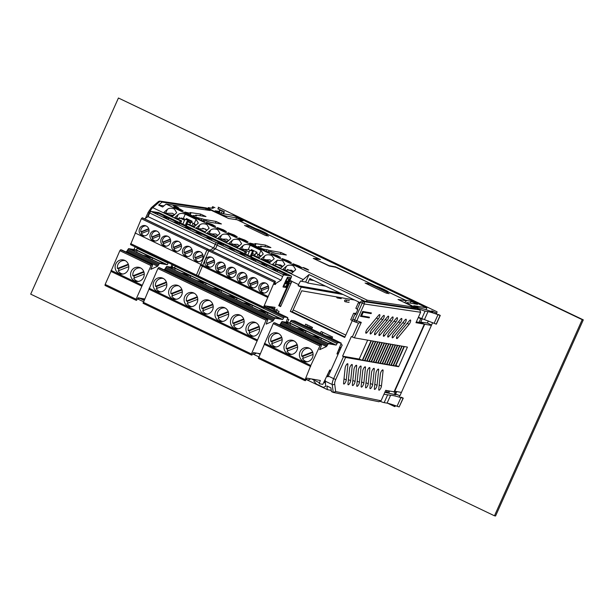 <?xml version="1.0" encoding="UTF-8"?>
<svg xmlns="http://www.w3.org/2000/svg" width="614" height="614" viewBox="0 0 614 614"><rect width="100%" height="100%" fill="white"/><g stroke="black" fill="none" stroke-linecap="round" stroke-linejoin="round"><path stroke-width="0.92" d="M256.345 251.94L254.687 255.869M260.896 246.92L258.141 246.513L258.379 247.112L258.141 246.513L257.78 247.273M256.867 256.882L258.034 254.158M260.459 248.555L260.628 248.186L263.782 249.215L263.467 249.99M259.63 254.948L258.341 257.504M404.664 302.648L406.476 300.722L336.956 267.489L329.311 266.046L313.232 258.364L318.935 258.878L237.042 219.743L228.592 218.5L206.143 207.908M406.476 300.722L398.026 299.478L419.822 309.893L363.48 301.612L361.623 300.722L415.517 308.65L411.495 306.724L367.341 300.238L166.064 204.04L210.226 210.525L206.204 208.607L162.05 202.113L160.193 201.231L206.795 208.077M254.917 243.75L255.57 244.426L254.987 243.566L265.54 245.116L270.904 247.588M260.789 246.137L270.743 247.603M261.08 246.567L261.372 246.989M258.701 247.711L258.379 247.112L259.415 248.056M260.628 248.186L259.545 247.772M266.338 251.272L267.006 249.683L263.782 249.215M267.006 249.683L269.032 250.366L268.333 252.024M286.362 254.979L280.997 252.507L269.032 250.366M268.74 252.154L268.963 251.686L271.572 252.07L275.632 253.436L286.201 254.994M254.971 245.93L255.57 244.426L249.706 243.052L263.567 250.036C268.602 252.285 270.406 252.83 268.963 251.686L269.723 252.308M189.987 212.72L190.639 213.388L190.056 212.536L200.617 214.086L205.974 216.558M195.973 215.89L195.858 215.107L205.82 216.573M196.15 215.537L195.858 215.107M192.85 216.243L193.21 215.483L193.448 216.082L193.21 215.483L196.442 215.959M193.778 216.681L193.448 216.082L194.492 217.026M195.536 217.517L194.615 216.742M195.697 217.156L204.101 219.336L203.403 220.994M221.431 223.949L216.074 221.477L204.101 219.336M203.81 221.124L204.032 220.656L206.649 221.04L210.709 222.406L221.278 223.964M190.048 214.9L190.639 213.388L184.776 212.022L198.637 219.006C203.679 221.247 205.475 221.8 204.032 220.656L204.792 221.278M174.975 206.573C172.135 204.999 172.787 205.099 176.924 206.864C179.764 208.43 179.111 208.338 174.975 206.573L173.079 205.444M176.924 206.864L178.82 208M304.836 268.64C301.996 267.067 302.641 267.159 306.777 268.924C309.617 270.498 308.972 270.398 304.836 268.64L302.932 267.512M306.777 268.924L308.673 270.068M268.51 236.029L265.125 235.277L245.024 225.668L246.866 225.683L246.552 226.397M247.565 226.888L247.918 226.098L248.424 226.336M266.96 235.2L267.911 235.945M247.918 226.098L246.866 225.683M244.51 225.384L245.024 225.668M389.092 293.661L385.699 292.909L365.606 283.3L367.448 283.315L367.126 284.029M368.147 284.512L368.5 283.729L368.999 283.967M387.541 292.832L388.485 293.569M368.5 283.729L367.448 283.315M365.092 283.016L365.606 283.3M177.001 208.66L173.954 206.849L180.109 209.121L183.156 210.932L177.001 208.66M209.458 224.179L206.419 222.368L212.574 224.632L215.614 226.451L209.458 224.179M220.28 229.352L217.241 227.533L223.396 229.805L226.436 231.624L220.28 229.352M231.102 234.525L228.063 232.706L234.218 234.978L237.257 236.797L231.102 234.525M241.924 239.69L238.884 237.879L245.04 240.151L248.079 241.962L241.924 239.69M274.389 255.209L271.35 253.398L277.505 255.67L280.544 257.481L274.389 255.209M285.211 260.382L282.171 258.571L288.327 260.843L291.366 262.654L285.211 260.382M296.032 265.555L292.993 263.744L299.148 266.008L302.188 267.827L296.032 265.555M345.605 357.44L362.467 360.387L371.24 340.77L354.378 337.83L351.354 336.549L342.581 356.166L345.605 357.44L335.751 379.475A5.388 1.619 115.5 0 0 334.676 383.873L335.658 391.555L333.233 392.415L331.383 391.532L330.915 387.871L326.894 385.953L327.362 389.614L306.294 379.536M258.77 356.826L252.807 353.979M143.446 301.712L137.59 298.911M327.362 389.614L331.238 390.397M137.759 298.749L137.674 298.711A7.368 0.591 24.1 0 1 137.759 298.749L139.716 298.289M255.9 353.457L253.697 354.163L252.891 353.779M310.001 379.322L307.806 380.028L306.378 379.345M325.174 380.166L325.259 380.204A7.184 2.157 -64.5 0 0 325.267 381.179L325.658 386.39L323.263 387.411L316.555 384.203L313.877 381.171M326.924 376.351L327.991 376.858A7.184 2.157 -64.5 0 1 328.321 376.09L342.236 344.984L340.977 344.385M356.105 313.424L355.483 313.447M352.313 320.516L344.738 337.454L290.338 311.452L301.198 287.183L298.105 285.702L298.604 284.597A7.184 2.157 115.5 0 1 300.707 280.874L301.689 281.342A7.184 2.157 115.5 0 1 303.232 279.585L252.308 255.247L251.08 256.744M331.836 338.659L332.581 337.002L321.137 331.529L320.393 333.195M311.735 329.058L312.48 327.392L305.68 324.146L304.935 325.804M287.49 318.819L288.826 319.457L287.459 322.511M278.342 313.102L279.086 311.436L276.208 310.055M267.42 306.478L266.906 307.629M173.11 264.995L172.05 267.374M133.959 249.537L135.164 246.851M289.969 280.329L291.926 281.266A7.184 2.157 115.5 0 0 291.873 281.381L280.598 306.601L278.702 305.695L291.404 277.098L291.535 276.077L283.944 274.957A1.796 0.537 115.5 0 0 282.663 276.515L281.035 280.176L276.001 283.33L275.325 284.497L274.097 284.313L275.41 281.373L274.304 282.256L263.598 307.153L263.828 308.236L264.887 305.864L275.057 307.361L274.312 309.771L276.4 310.085L277.167 309.149M355.598 313.186L356.166 313.286M325.52 383.174L324.015 382.43M324.468 381.547L325.374 382.008M323.263 387.411A7.368 0.591 24.1 0 0 320.247 385.868A7.368 0.591 24.1 0 0 316.555 384.203M378.769 401.656L381.048 400.765L385.707 390.351L394.065 391.809L424.328 324.138L420.667 322.657L416.323 321.897M379.038 401.763L333.233 392.415L332.22 384.51A1.796 1.55 -7.3 0 0 334.676 383.873M424.328 324.138L415.977 322.68L420.636 312.265L419.822 309.893M369.237 317.868L360.495 316.34L362.69 311.436L371.424 312.963L371.025 313.601L363.235 312.234L361.623 315.834L369.413 317.192L369.237 317.868L366.911 316.755M364.662 360.771L373.435 341.154L371.363 340.793L362.59 360.41L364.662 360.771L362.767 360.011M366.865 361.155L375.638 341.537L373.565 341.177L364.793 360.794L366.865 361.155L364.969 360.395M369.06 361.539L377.833 341.921L375.76 341.561L366.988 361.178L369.06 361.539L367.164 360.779M371.263 361.922L380.035 342.305L377.963 341.944L369.191 361.562L371.263 361.922L369.367 361.162M373.458 362.306L382.23 342.696L380.158 342.328L371.386 361.945L373.458 362.306L371.562 361.546M375.661 362.69L384.433 343.08L382.361 342.712L373.588 362.329L375.661 362.69L373.765 361.93M377.856 363.074L386.628 343.464L384.556 343.096L375.783 362.713L377.856 363.074L375.96 362.314M380.058 363.457L388.831 343.848L386.759 343.479L377.986 363.097L380.058 363.457L378.163 362.697M382.253 363.841L391.026 344.231L388.954 343.871L380.181 363.48L382.253 363.841L380.358 363.081M384.456 364.225L393.229 344.615L391.156 344.254L382.384 363.864L384.456 364.225L382.56 363.465M386.651 364.609L395.424 344.999L393.351 344.638L384.579 364.248L386.651 364.609L384.755 363.849M388.854 364.992L397.626 345.383L395.554 345.022L386.782 364.632L388.854 364.992L386.958 364.232M391.049 365.376L399.821 345.766L397.749 345.406L388.977 365.015L391.049 365.376L389.153 364.616M393.252 365.76L402.024 346.15L399.952 345.789L391.179 365.399L393.252 365.76L391.356 365M395.447 366.144L404.219 346.534L402.147 346.173L393.374 365.783L395.447 366.144L393.551 365.384M398.655 366.704L407.427 347.094L404.35 346.557L395.577 366.167L398.655 366.704L395.915 365.399M343.556 383.22L345.175 367.801A2.694 0.806 -64.5 0 1 346.242 365.008A2.694 0.806 -64.5 0 1 347.693 363.734A2.694 0.806 -64.5 0 1 347.892 364.539L346.273 379.951A2.694 0.806 -64.5 0 1 345.198 382.752A2.694 0.806 -64.5 0 1 343.756 384.019A2.694 0.806 -64.5 0 1 343.556 383.22M347.954 383.988L349.573 368.569A2.694 0.806 -64.5 0 1 350.64 365.775A2.694 0.806 -64.5 0 1 352.091 364.509A2.694 0.806 -64.5 0 1 352.29 365.307L350.671 380.718A2.694 0.806 -64.5 0 1 349.596 383.52A2.694 0.806 -64.5 0 1 348.153 384.786A2.694 0.806 -64.5 0 1 347.954 383.988M352.352 384.755L353.971 369.336A2.694 0.806 -64.5 0 1 355.038 366.543A2.694 0.806 -64.5 0 1 356.488 365.276A2.694 0.806 -64.5 0 1 356.688 366.074L355.069 381.494A2.694 0.806 -64.5 0 1 353.994 384.287A2.694 0.806 -64.5 0 1 352.551 385.554A2.694 0.806 -64.5 0 1 352.352 384.755M356.749 385.523L358.369 370.104A2.694 0.806 -64.5 0 1 359.436 367.31A2.694 0.806 -64.5 0 1 360.886 366.044A2.694 0.806 -64.5 0 1 361.086 366.842L359.466 382.261A2.694 0.806 -64.5 0 1 358.392 385.055A2.694 0.806 -64.5 0 1 356.949 386.321A2.694 0.806 -64.5 0 1 356.749 385.523M361.147 386.29L362.767 370.871A2.694 0.806 -64.5 0 1 363.833 368.078A2.694 0.806 -64.5 0 1 365.284 366.811A2.694 0.806 -64.5 0 1 365.483 367.609L363.864 383.029A2.694 0.806 -64.5 0 1 362.79 385.822A2.694 0.806 -64.5 0 1 361.347 387.089A2.694 0.806 -64.5 0 1 361.147 386.29M365.545 387.058L367.164 371.639A2.694 0.806 -64.5 0 1 368.231 368.845A2.694 0.806 -64.5 0 1 369.682 367.579A2.694 0.806 -64.5 0 1 369.881 368.377L368.262 383.796A2.694 0.806 -64.5 0 1 367.187 386.59A2.694 0.806 -64.5 0 1 365.744 387.856A2.694 0.806 -64.5 0 1 365.545 387.058M369.943 387.825L371.562 372.406A2.694 0.806 -64.5 0 1 372.629 369.613A2.694 0.806 -64.5 0 1 374.079 368.346A2.694 0.806 -64.5 0 1 374.279 369.144L372.66 384.564A2.694 0.806 -64.5 0 1 371.585 387.357A2.694 0.806 -64.5 0 1 370.142 388.624A2.694 0.806 -64.5 0 1 369.943 387.825M374.34 388.593L375.96 373.174A2.694 0.806 -64.5 0 1 377.027 370.38A2.694 0.806 -64.5 0 1 378.477 369.114A2.694 0.806 -64.5 0 1 378.677 369.912L377.057 385.331A2.694 0.806 -64.5 0 1 375.983 388.125A2.694 0.806 -64.5 0 1 374.54 389.391A2.694 0.806 -64.5 0 1 374.34 388.593M378.324 318.912L366.911 332.619A2.694 0.806 -64.5 0 1 365.944 333.21A2.694 0.806 -64.5 0 1 365.952 331.491A2.694 0.806 -64.5 0 1 367.295 328.943L378.708 315.235A2.694 0.806 -64.5 0 1 379.675 314.644A2.694 0.806 -64.5 0 1 379.667 316.363A2.694 0.806 -64.5 0 1 378.324 318.912L376.413 317.998M382.722 319.679L371.309 333.387A2.694 0.806 -64.5 0 1 370.342 333.978A2.694 0.806 -64.5 0 1 370.349 332.258A2.694 0.806 -64.5 0 1 371.693 329.71L383.105 316.003A2.694 0.806 -64.5 0 1 384.072 315.412A2.694 0.806 -64.5 0 1 384.065 317.131A2.694 0.806 -64.5 0 1 382.722 319.679L380.81 318.766M387.119 320.447L375.707 334.154A2.694 0.806 -64.5 0 1 374.74 334.745A2.694 0.806 -64.5 0 1 374.747 333.026A2.694 0.806 -64.5 0 1 376.09 330.478L387.503 316.778A2.694 0.806 -64.5 0 1 388.47 316.179A2.694 0.806 -64.5 0 1 388.462 317.906A2.694 0.806 -64.5 0 1 387.119 320.447L385.208 319.533M391.517 321.214L380.104 334.922A2.694 0.806 -64.5 0 1 379.137 335.513A2.694 0.806 -64.5 0 1 379.145 333.793A2.694 0.806 -64.5 0 1 380.488 331.245L391.901 317.545A2.694 0.806 -64.5 0 1 392.868 316.947A2.694 0.806 -64.5 0 1 392.86 318.674A2.694 0.806 -64.5 0 1 391.517 321.214L389.606 320.301M395.915 321.982L384.502 335.689A2.694 0.806 -64.5 0 1 383.535 336.28A2.694 0.806 -64.5 0 1 383.543 334.561A2.694 0.806 -64.5 0 1 384.886 332.021L396.299 318.313A2.694 0.806 -64.5 0 1 397.266 317.714A2.694 0.806 -64.5 0 1 397.258 319.441A2.694 0.806 -64.5 0 1 395.915 321.982L394.004 321.068M400.313 322.749L388.9 336.457A2.694 0.806 -64.5 0 1 387.933 337.055A2.694 0.806 -64.5 0 1 387.941 335.328A2.694 0.806 -64.5 0 1 389.284 332.788L400.696 319.08A2.694 0.806 -64.5 0 1 401.663 318.482A2.694 0.806 -64.5 0 1 401.656 320.209A2.694 0.806 -64.5 0 1 400.313 322.749L398.402 321.836M404.71 323.517L393.298 337.224A2.694 0.806 -64.5 0 1 392.331 337.823A2.694 0.806 -64.5 0 1 392.338 336.096A2.694 0.806 -64.5 0 1 393.681 333.555L405.094 319.848A2.694 0.806 -64.5 0 1 406.061 319.249A2.694 0.806 -64.5 0 1 406.054 320.976A2.694 0.806 -64.5 0 1 404.71 323.517L402.799 322.603M378.738 389.36L380.358 373.941A2.694 0.806 -64.5 0 1 381.424 371.148A2.694 0.806 -64.5 0 1 382.875 369.881A2.694 0.806 -64.5 0 1 383.075 370.679L381.455 386.099A2.694 0.806 -64.5 0 1 380.381 388.892A2.694 0.806 -64.5 0 1 378.938 390.159A2.694 0.806 -64.5 0 1 378.738 389.36M409.108 324.284L397.695 337.992A2.694 0.806 -64.5 0 1 396.728 338.59A2.694 0.806 -64.5 0 1 396.736 336.863A2.694 0.806 -64.5 0 1 398.079 334.323L409.492 320.615A2.694 0.806 -64.5 0 1 410.459 320.017A2.694 0.806 -64.5 0 1 410.451 321.744A2.694 0.806 -64.5 0 1 409.108 324.284L407.197 323.371M342.581 356.166L359.205 359.067L362.467 360.387M367.663 340.148L359.205 359.067M358.492 323.11L354.631 321.744A1.796 1.712 -70.4 0 1 354.478 321.682A1.796 0.537 115.5 0 1 354.462 321.675A1.796 1.796 0 0 0 354.654 321.751A1.796 1.712 -70.4 0 0 356.78 320.792L361.285 322.388L358.492 323.11L352.282 336.994M356.066 313.516L353.656 313.224L350.732 319.764L352.482 320.6M355.644 314.46L354.946 314.337L355.56 314.637L357.755 309.732L357.141 309.441L360.349 302.265L361.623 300.722M355.744 314.222L353.656 313.224M261.042 256.207L256.529 253.444L257.051 252.277L251.379 249.56L250.857 250.727L248.286 249.499L241.64 249.484M271.572 261.011L269.922 259.845L263.283 259.829M282.686 266.553L280.744 265.018L275.394 264.457L274.934 265.494M293.507 271.718L291.566 270.191L284.927 270.175M244.103 253.413L245.784 251.794L239.429 248.747L243.144 245.531C244.894 244.195 247.242 244.103 250.182 245.247L261.004 250.42L263.245 254.035L258.901 258.057L252.308 255.247M253.674 250.658L250.857 250.727M186.08 225.676L188.759 219.635L185.927 219.697L183.356 218.469L176.717 218.454M252.96 244.042L252.646 244.817M318.658 259.323L318.935 258.878M167.99 214.432L173.578 215.407M187.93 221.508L188.667 221.631L189.887 220.173M183.517 218.546A2.694 0.806 -64.5 0 1 182.995 219.482M181.122 218.592L181.698 217.901M170.822 214.923A2.694 0.806 -64.5 0 1 170.707 215.307M190.747 222.514L188.667 221.631M293.154 309.924L345.797 335.091M290.338 311.452L292.318 311.797L344.961 336.963M301.198 287.183L343.057 294.497M292.318 311.797L301.712 290.798L354.669 300.046M298.105 285.702L339.964 293.016M162.05 202.113L158.612 205.091L163.938 205.874M166.064 204.04L162.626 207.018L158.612 205.091M367.341 300.238L366.028 301.374M360.165 302.671L309.778 278.587L307.791 283.046L305.68 282.041L309.019 274.565L364.701 301.175M309.019 274.565L303.232 279.585M245.523 252.001L187.385 224.217L193.978 227.026L198.268 223.105M179.181 222.383L180.861 220.756L174.499 217.717L178.221 214.493C179.963 213.158 182.312 213.066 185.259 214.217L196.081 219.39L198.314 223.005M176.671 212.659L174.437 209.044C171.49 207.893 169.142 207.992 167.399 209.328L163.677 212.544L172.334 216.681L176.625 212.766M209.136 228.178L206.903 224.563C203.955 223.412 201.607 223.504 199.865 224.839L196.142 228.063L204.8 232.199L209.09 228.278M219.958 233.351L217.717 229.736C214.777 228.585 212.429 228.677 210.679 230.012L206.964 233.236L215.621 237.372L219.904 233.45M230.78 238.516L228.538 234.909C225.599 233.757 223.25 233.85 221.501 235.185L217.786 238.409L226.443 242.545L230.726 238.623M241.601 243.689L239.36 240.082C236.421 238.93 234.072 239.023 232.322 240.358L228.608 243.581L237.265 247.718L241.548 243.796M295.702 269.554L293.469 265.939C290.522 264.787 288.181 264.88 286.431 266.215L282.709 269.439L291.366 273.575L295.656 269.653M272.355 264.488L280.544 268.402L284.881 264.381L282.647 260.766L277.29 260.206L272.355 264.488L273.775 264.734A5.027 0.399 -155.9 0 0 276.791 266.438A5.027 0.399 -155.9 0 0 280.813 268.172M261.065 259.093L264.787 255.869C266.537 254.534 268.886 254.442 271.825 255.593L274.205 258.732L269.262 263.007L261.065 259.093L263.183 259.461A5.027 0.399 -155.9 0 0 262.922 259.476A5.027 0.399 -155.9 0 0 265.969 261.265A5.027 0.399 -155.9 0 0 269.492 262.807M206.204 208.607L205.644 209.858M411.495 306.724L410.943 307.975M354.946 314.337L352.827 319.073A1.796 0.537 -64.5 0 0 352.605 320.784L354.462 321.675A1.796 0.537 115.5 0 1 354.685 319.955L352.827 319.073M354.447 321.667L352.62 320.792A1.796 0.537 -64.5 0 1 352.605 320.784M357.325 309.026L355.851 308.32L358.338 302.756L360.057 302.909M362.483 311.881L363.235 312.234M361.623 315.834L360.878 315.481M359.812 303.454L358.338 302.756M310.339 279.032L310.922 279.132M314.015 280.613L310.208 279.946L310.523 278.702M307.791 283.046L325.627 286.162M305.68 282.041L301.689 281.342M259.169 257.834A5.027 0.399 -155.9 0 1 255.148 256.092A5.027 0.399 -155.9 0 1 253.866 255.455L252.546 255.017M180.861 220.756L181.614 220.917L180.646 223.082M181.614 220.917L180.838 220.549A5.027 0.399 -155.9 0 1 179.403 219.889A5.027 0.399 -155.9 0 1 176.348 218.1A5.027 0.399 -155.9 0 1 176.609 218.085L174.499 217.717M174.476 214.831L172.534 213.296L165.895 213.281M185.927 219.697L186.449 218.53L192.128 221.247L191.606 222.414L196.119 225.177M198.545 218.96L198.852 218.177M194.707 223.918L193.418 226.474M191.936 225.845L193.103 223.128M191.422 220.902L189.764 224.839M188.03 213.004L187.723 213.787M206.941 230.342L204.999 228.815L198.36 228.799M217.763 235.515L215.821 233.98L209.182 233.972M228.585 240.688L226.643 239.153L220.004 239.138M239.406 245.861L237.464 244.326L230.818 244.311M194.239 226.796A5.027 0.399 -155.9 0 1 190.225 225.062A5.027 0.399 -155.9 0 1 188.951 224.425L187.623 223.987M187.393 224.217L186.157 225.714M245.569 254.112L246.536 251.955L245.761 251.579A5.027 0.399 -155.9 0 1 244.326 250.919A5.027 0.399 -155.9 0 1 241.279 249.138A5.027 0.399 -155.9 0 1 241.54 249.123L239.429 248.747M237.526 247.488A5.027 0.399 -155.9 0 1 233.504 245.746A5.027 0.399 -155.9 0 1 230.457 243.965A5.027 0.399 -155.9 0 1 230.718 243.95L228.608 243.581M226.704 242.315A5.027 0.399 -155.9 0 1 222.69 240.573A5.027 0.399 -155.9 0 1 219.635 238.792A5.027 0.399 -155.9 0 1 219.896 238.777L217.786 238.409M215.882 237.142A5.027 0.399 -155.9 0 1 211.868 235.4A5.027 0.399 -155.9 0 1 208.814 233.619A5.027 0.399 -155.9 0 1 209.075 233.604L206.964 233.236M205.061 231.969A5.027 0.399 -155.9 0 1 201.047 230.235A5.027 0.399 -155.9 0 1 197.992 228.446A5.027 0.399 -155.9 0 1 198.253 228.431L196.142 228.063M245.784 251.794L246.536 251.955M172.595 216.458A5.027 0.399 -155.9 0 1 168.581 214.716A5.027 0.399 -155.9 0 1 165.527 212.928A5.027 0.399 -155.9 0 1 165.788 212.912L163.677 212.544M151.221 207.778L158.542 201.438L159.732 201.085L160.193 201.231L152.763 207.662A1.796 1.412 -130.9 0 0 151.221 207.778L148.02 212.513L149.547 213.357M291.635 273.345A5.027 0.399 -155.9 0 1 287.613 271.611A5.027 0.399 -155.9 0 1 284.558 269.822A5.027 0.399 -155.9 0 1 284.827 269.807L282.709 269.439M277.29 260.206L275.394 264.457M204.7 229.06L205.774 229.245M322.895 332.374L322.15 334.031M307.437 324.983L306.785 326.433M269.178 307.322L268.663 308.474M253.697 354.163A7.368 0.591 24.1 0 0 252.914 353.733M307.806 380.028A7.368 0.591 24.1 0 0 306.409 379.275M431.565 325.029L427.382 323.033L420.744 322.158M428.334 320.915L427.382 323.033M426.032 309.709L426.837 307.898L233.604 215.537L224.732 213.987A61.07 4.881 -155.9 0 1 223.488 213.741L216.742 211.776L215.107 210.817L218.737 211.285A33.947 2.709 24.1 0 0 219.95 211.101A33.947 2.709 24.1 0 0 219.49 210.272A7.184 0.576 -155.9 0 1 219.398 210.095A7.184 0.576 -155.9 0 1 219.597 210.049L224.417 211.73L217.717 208.775M388.8 392.945L389.652 391.034M393.052 391.632L396.061 393.067L396.713 391.609M396.475 392.139L394.372 391.11L401.418 392.43M394.733 391.264L424.704 324.253L431.389 325.42M424.704 324.253L419.185 321.951L419.001 322.365M401.318 397.227L403.252 398.156L399.169 406.898A7.184 0.576 -155.9 0 1 397.058 406.245A33.947 2.709 24.1 0 0 387.073 403.145L384.164 402.638A10.331 0.829 -155.9 0 1 380.511 401.464M384.824 392.315L395.846 394.802L394.756 393.551L394.579 394.518M394.756 393.551L399.914 395.8M397.058 406.245L400.904 397.642L403.252 398.156M400.904 397.642C396.16 396.153 392.73 395.362 390.596 395.262L383.95 394.265M214.961 207.709L212.866 206.757A7.184 0.576 24.1 0 0 212.49 206.78A7.184 0.576 24.1 0 0 212.644 207.01A33.947 2.709 -155.9 0 1 213.365 208.077A33.947 2.709 -155.9 0 1 211.592 208.177L208.683 207.67A10.331 0.829 24.1 0 0 208.138 207.701A10.331 0.829 24.1 0 0 214.409 211.362A10.331 0.829 24.1 0 0 226.459 216.166L236.49 217.916L243.021 220.94L238.593 220.48M436.83 313.255L432.179 311.029L431.519 310.96L432.885 311.989A7.184 0.576 -155.9 0 1 431.212 311.459A33.947 2.709 24.1 0 0 422.892 308.857L415.394 306.716L413.759 305.757L416.921 306.194A61.07 4.881 -155.9 0 1 417.973 306.348L426.837 307.898M405.317 300.162L411.081 301.344L417.543 304.352L407.328 302.61A10.331 0.829 24.1 0 0 406.79 302.641A10.331 0.829 24.1 0 0 413.053 306.309A10.331 0.829 24.1 0 0 425.103 311.106L428.012 311.613A33.947 2.709 -155.9 0 1 437.997 314.713A7.184 0.576 24.1 0 0 440.115 315.373L438.342 314.475M405.34 300.116L388.255 291.949A7.184 0.576 -155.9 0 0 388.278 291.926A7.184 0.576 -155.9 0 0 383.919 289.378A7.184 0.576 -155.9 0 0 376.282 286.231L335.743 267.259M328.221 265.524L335.889 266.929M328.321 265.309L314.706 259.07M238.616 220.434L255.7 228.6A7.184 0.576 -155.9 0 1 263.337 231.747A7.184 0.576 -155.9 0 1 267.696 234.302A7.184 0.576 -155.9 0 1 267.673 234.325L320.431 259.538L314.805 258.847M223.511 213.749L224.417 211.73M218.737 211.285L218.223 212.436M386.559 293.269L387.557 292.433L387.288 293.392M368.316 284.597L369.29 283.706L387.557 292.433M369.29 283.706L387.703 292.464M418.395 317.277L436.347 324.169L440.269 315.396M416.921 306.194L416.469 307.207M265.985 235.638L266.983 234.801L266.706 235.768M247.734 226.965L248.847 226.09L267.128 234.832M266.983 234.801L248.708 226.075M169.449 215.123L173.44 215.706M179.273 217.701L184.553 220.226M187.807 221.784L190.509 223.074M202.766 228.132L206.488 229.912M210.525 233.412A7.184 0.637 23.9 0 0 211.216 233.75L216.734 236.382M255.163 254.749L252.454 253.452M249.2 251.893L242.983 248.931M238.378 246.728L232.161 243.758M227.556 241.555L221.339 238.585M264.626 259.269A7.545 0.668 23.9 0 0 270.628 261.825M276.661 264.25L281.941 266.775M287.482 269.423L292.763 271.948M205.191 231.862A5.28 0.468 23.9 0 0 198.928 229.145M269.653 262.677A5.28 0.468 23.9 0 0 263.544 259.991M289.501 281.389L291.45 282.325M290.929 283.507L288.787 282.985M280.836 306.064L278.764 305.557M289.409 283.284L279.385 305.849M173.432 215.737L174.054 214.332M182.826 224.125L184.991 219.244M185.298 225.307L187.815 219.635M195.068 226.082L195.697 224.678M205.89 231.255L206.519 229.851M216.711 236.421L217.341 235.024M227.533 241.594L228.155 240.197M238.355 246.767L238.976 245.362M251.003 256.706L253.689 250.666M247.749 255.155L249.913 250.282M250.22 256.337L252.745 250.666M259.998 257.113L260.62 255.708M271.273 261.272L271.442 260.873M281.642 267.458L282.263 266.054M292.464 272.631L293.085 271.227M199.78 233.082L194.884 232.361L185.551 227.894L190.44 228.615L199.78 233.082M144.566 218.837L148.089 216.635L149.716 212.974A1.796 0.537 -64.5 0 1 150.998 211.416L158.612 212.559M158.589 212.536L225.99 244.756L218.4 243.635A1.796 0.537 115.5 0 0 217.118 245.186L215.491 248.847L211.968 251.049M221.424 243.42L212.083 238.961L207.194 238.24L216.527 242.707L221.424 243.42M184.07 227.188L174.729 222.721L179.626 223.442L188.958 227.909L184.07 227.188M163.907 217.556L173.248 222.015L178.137 222.736L168.804 218.269L163.907 217.556M157.982 213.096L167.315 217.563L162.426 216.842L153.086 212.383L157.982 213.096L157.384 214.432M196.373 233.067L205.705 237.534L210.602 238.247L201.262 233.788L196.373 233.067M148.089 216.635L215.491 248.847M196.096 275.97L130.521 244.641L141.358 218.714L142.463 217.832L209.865 250.044L208.76 250.926L197.923 276.853L263.444 308.159M202.313 266.177L200.433 265.271M200.294 251.84A5.211 4.95 98.4 0 1 197.432 261.733A5.211 4.95 98.4 0 1 193.456 255.132A5.211 4.95 98.4 0 1 200.294 251.84M163.623 245.807A5.211 4.95 98.4 0 1 166.486 235.906A5.211 4.95 98.4 0 1 170.462 242.507A5.211 4.95 98.4 0 1 163.623 245.807M146.193 225.975A5.211 4.95 98.4 0 1 143.323 235.876A5.211 4.95 98.4 0 1 139.347 229.275A5.211 4.95 98.4 0 1 146.193 225.975M157.015 231.148A5.211 4.95 98.4 0 1 154.145 241.041A5.211 4.95 98.4 0 1 150.169 234.448A5.211 4.95 98.4 0 1 157.015 231.148M178.651 241.494A5.211 4.95 98.4 0 1 175.788 251.387A5.211 4.95 98.4 0 1 171.813 244.786A5.211 4.95 98.4 0 1 178.651 241.494M189.473 246.667A5.211 4.95 98.4 0 1 186.61 256.56A5.211 4.95 98.4 0 1 182.634 249.959A5.211 4.95 98.4 0 1 189.473 246.667M200.202 251.794A5.027 4.774 -81.6 0 0 194.922 257.696L202.797 254.587M203.142 256.36L195.498 259.377A5.027 4.774 -81.6 0 0 198.744 261.741M194.922 257.696L195.59 257.796A5.027 4.774 -81.6 0 0 196.012 259.177M195.59 257.796L202.904 254.91M167.745 236.275A5.027 4.774 -81.6 0 0 162.457 242.185L170.331 239.076M170.677 240.849L163.032 243.858A5.027 4.774 -81.6 0 0 166.279 246.222M162.457 242.185L163.124 242.277A5.027 4.774 -81.6 0 0 163.547 243.658M163.124 242.277L170.439 239.391M146.101 225.937A5.027 4.774 -81.6 0 0 140.813 231.839L148.688 228.73M149.033 230.503L141.397 233.52A5.027 4.774 -81.6 0 0 144.635 235.883M148.795 229.053L141.481 231.938A5.027 4.774 -81.6 0 0 141.903 233.312M141.481 231.938L140.813 231.839M159.855 235.676L152.218 238.692A5.027 4.774 -81.6 0 0 155.457 241.056M156.923 231.11A5.027 4.774 -81.6 0 0 151.635 237.012L152.303 237.111A5.027 4.774 -81.6 0 0 152.725 238.485M152.303 237.111L159.617 234.218M151.635 237.012L159.51 233.903M181.498 246.014L173.854 249.031A5.027 4.774 -81.6 0 0 177.101 251.395M178.567 241.448A5.027 4.774 -81.6 0 0 173.278 247.358L173.946 247.45A5.027 4.774 -81.6 0 0 174.368 248.831M173.278 247.358L181.153 244.249M173.946 247.45L181.26 244.564M192.32 251.187L184.676 254.204A5.027 4.774 -81.6 0 0 187.922 256.568M189.388 246.621A5.027 4.774 -81.6 0 0 184.1 252.523L184.768 252.623A5.027 4.774 -81.6 0 0 185.19 254.004M184.768 252.623L192.082 249.737M184.1 252.523L191.975 249.422M212.083 238.961L211.492 240.297M179.626 223.442L179.027 224.778M168.804 218.269L168.205 219.605M190.44 228.615L189.849 229.951M201.262 233.788L200.671 235.124M265.325 264.404L260.436 263.69L251.095 259.223L255.992 259.945L265.325 264.404M210.118 250.167L213.634 247.964L215.261 244.303A1.796 0.537 -64.5 0 1 216.542 242.745L224.133 243.865L291.535 276.077M286.968 274.75L277.628 270.29L272.739 269.569L282.072 274.028L286.968 274.75M249.614 258.517L240.274 254.05L245.17 254.772L254.503 259.231L249.614 258.517M229.452 248.877L238.792 253.344L243.681 254.066L234.348 249.599L229.452 248.877M223.527 244.426L232.859 248.893L227.971 248.171L218.63 243.704L223.527 244.426L222.936 245.761M261.917 264.396L271.258 268.855L276.147 269.577L266.814 265.118L261.917 264.396M213.634 247.964L281.035 280.176M263.467 308.182L196.066 275.962L206.903 250.036L208.008 249.154L275.41 281.373M286.508 286.799L285.963 287.452L283.077 287.022L283.169 286.308L287.452 277.221L290.345 277.643L286.508 286.799L290.092 277.605M202.336 266.184L267.827 297.483M265.839 283.161A5.211 4.95 98.4 0 1 262.976 293.062A5.211 4.95 98.4 0 1 259.001 286.462A5.211 4.95 98.4 0 1 265.839 283.161M229.168 277.129A5.211 4.95 98.4 0 1 232.031 267.236A5.211 4.95 98.4 0 1 236.006 273.836A5.211 4.95 98.4 0 1 229.168 277.129M211.738 257.304A5.211 4.95 98.4 0 1 208.875 267.197A5.211 4.95 98.4 0 1 204.892 260.597A5.211 4.95 98.4 0 1 211.738 257.304M222.56 262.477A5.211 4.95 98.4 0 1 219.697 272.37A5.211 4.95 98.4 0 1 215.714 265.77A5.211 4.95 98.4 0 1 222.56 262.477M244.203 272.823A5.211 4.95 98.4 0 1 241.333 282.716A5.211 4.95 98.4 0 1 237.357 276.116A5.211 4.95 98.4 0 1 244.203 272.823M255.025 277.988A5.211 4.95 98.4 0 1 252.154 287.889A5.211 4.95 98.4 0 1 248.179 281.289A5.211 4.95 98.4 0 1 255.025 277.988M275.325 284.497L274.251 283.983M265.755 283.123A5.027 4.774 -81.6 0 0 260.466 289.025L268.341 285.917M268.686 287.69L261.042 290.706A5.027 4.774 -81.6 0 0 264.289 293.07M260.466 289.025L261.134 289.125A5.027 4.774 -81.6 0 0 261.556 290.499M261.134 289.125L268.448 286.239M233.289 267.604A5.027 4.774 -81.6 0 0 228.001 273.506L235.876 270.406M236.221 272.171L228.585 275.187A5.027 4.774 -81.6 0 0 231.823 277.551M228.001 273.506L228.669 273.606A5.027 4.774 -81.6 0 0 229.091 274.988M228.669 273.606L235.983 270.72M211.646 257.258A5.027 4.774 -81.6 0 0 206.358 263.168L214.232 260.06M214.578 261.833L206.941 264.841A5.027 4.774 -81.6 0 0 210.18 267.205M214.347 260.374L207.025 263.26A5.027 4.774 -81.6 0 0 207.455 264.642M207.025 263.26L206.358 263.168M225.399 266.998L217.763 270.014A5.027 4.774 -81.6 0 0 221.002 272.378M222.468 262.431A5.027 4.774 -81.6 0 0 217.179 268.341L217.847 268.433A5.027 4.774 -81.6 0 0 218.277 269.815M217.847 268.433L225.169 265.547M217.179 268.341L225.054 265.233M247.043 277.344L239.406 280.36A5.027 4.774 -81.6 0 0 242.645 282.724M244.111 272.777A5.027 4.774 -81.6 0 0 238.823 278.679L239.491 278.779A5.027 4.774 -81.6 0 0 239.913 280.161M238.823 278.679L246.698 275.571M239.491 278.779L246.805 275.893M257.865 282.517L250.22 285.533A5.027 4.774 -81.6 0 0 253.467 287.897M254.933 277.95A5.027 4.774 -81.6 0 0 249.645 283.852L250.312 283.952A5.027 4.774 -81.6 0 0 250.735 285.333M250.312 283.952L257.627 281.066M249.645 283.852L257.519 280.744M283.023 286.915L285.656 287.306L286.193 286.646M285.333 281.834L286.216 281.757A1.642 0.491 -64.5 0 1 287.045 280.982A1.642 0.491 -64.5 0 1 287.091 280.997A1.642 0.491 -64.5 0 1 287.129 281.895L287.421 282.248L287.843 281.711A3.415 1.028 115.5 0 0 288.265 278.48A3.415 1.028 115.5 0 0 288.173 278.449A3.415 1.028 115.5 0 0 285.733 281.404L285.64 281.979L285.418 281.258A3.415 1.028 -64.5 0 1 287.859 278.303A3.415 1.028 -64.5 0 1 287.951 278.326A3.415 1.028 -64.5 0 1 288.035 278.38M286.792 281.849L286.815 281.749A1.642 0.491 115.5 0 0 286.892 281.02M283.868 285.94L283.637 285.264L285.326 282.617M286.838 282.931L287.613 283.046L286.546 283.2A1.642 0.491 -64.5 0 1 285.717 283.975A1.642 0.491 -64.5 0 1 285.671 283.96A1.642 0.491 -64.5 0 1 285.633 283.062L285.341 282.709L284.934 283.2L283.883 285.955L286.155 286.285L287.613 283.046M285.564 283.791A1.642 0.491 115.5 0 0 286.139 283.2M286.316 281.603L286.738 281.742L286.047 283.223L286.738 281.742M285.656 282.816L285.955 282.026M277.628 270.29L277.037 271.626M245.17 254.772L244.572 256.107M234.348 249.599L233.75 250.934M255.992 259.945L255.393 261.28M266.814 265.118L266.215 266.453M388.485 390.834L387.848 392.262L386.359 392.001M386.997 390.573L386.229 392.285L384.94 392.062M418.28 317.53L420.744 318.712L419.278 321.997M420.398 318.113L422.171 318.958L420.544 322.603M420.744 318.712L422.171 318.958M171.03 266.967L171.79 267.328M171.206 266.507L172.219 266.99M338.414 353.534L337.355 353.027M340.57 348.698L338.974 349.673L337.669 352.329M337.761 352.375L338.46 353.418M328.206 376.344L327.124 376.152L329.035 371.631M330.593 371.002L329.127 371.677M339.742 347.601L340.831 348.123M339.918 347.148L341.031 347.678M329.641 370.273L330.831 370.48M330.662 370.848L329.611 370.342M324.668 381.655L325.251 380.365M286.254 322.043L287.106 322.45M286.431 321.582L287.621 322.15M170.945 267.182L171.989 264.457M144.681 298.957L138.081 297.805L136.592 300.346L135.963 300.238L136.07 299.195L105.155 284.42L110.973 271.419M168.29 262.692L167.33 264.741L159.525 263.383L157.637 266.215L150.814 269.346L152.418 265.755L152.556 264.718L151.543 264.542L136.07 299.195M121.641 249.944L152.556 264.718L121.664 249.959M125.724 251.901L126.722 251.441L128.61 248.601L136.415 249.967L137.375 247.91M121.61 249.936L120.62 249.76L119.853 250.689L110.919 271.396L141.834 286.17M141.811 286.155L110.919 271.396M105.017 285.449L135.94 300.223L105.017 285.449L105.155 284.42M136.415 249.967L167.33 264.741M137.083 250.55L149.448 256.46L143.215 255.37L130.851 249.461L137.083 250.55L136.745 252.285M158.673 262.761L146.309 256.852L152.541 257.941L164.905 263.851L158.673 262.761M119.032 273.506A7.184 6.831 99.9 0 1 123.191 259.891A7.184 6.831 99.9 0 1 128.464 269.047A7.184 6.831 99.9 0 1 119.032 273.506M134.489 280.89A7.184 6.831 99.9 0 1 138.649 267.274A7.184 6.831 99.9 0 1 143.922 276.438A7.184 6.831 99.9 0 1 134.489 280.89M124.811 260.397A7.184 6.831 -80.1 0 0 124.051 260.505M119.062 270.49A6.792 6.462 -80.1 0 1 118.517 268.663A7.184 6.831 -80.1 0 0 118.993 270.521M121.741 273.752A7.184 6.831 -80.1 0 0 122.409 274.113M125.333 260.674A6.792 6.462 -80.1 0 0 117.42 268.471L128.303 264.189M128.794 266.66L118.226 270.82A6.792 6.462 -80.1 0 0 123 274.036M128.495 264.741L118.517 268.663L117.42 268.471M140.268 267.781A7.184 6.831 -80.1 0 0 139.508 267.896M134.52 277.881A6.792 6.462 -80.1 0 1 133.975 276.047A7.184 6.831 -80.1 0 0 134.451 277.904M137.198 281.143A7.184 6.831 -80.1 0 0 137.866 281.504M140.798 268.057A6.792 6.462 -80.1 0 0 132.877 275.855L143.76 271.58M144.252 274.051L133.683 278.211A6.792 6.462 -80.1 0 0 138.457 281.427M143.952 272.125L133.975 276.047L132.877 275.855M152.541 257.941L152.211 259.676M272.34 310.231L276.492 311.444A2.694 0.806 -64.5 0 1 276.538 311.459A2.694 0.806 -64.5 0 1 276.584 311.49M278.426 312.925L277.282 312.595M277.267 312.58L264.588 306.524L287.766 317.599L284.175 316.977L282.678 319.518L274.872 318.152L272.984 320.992L266.161 324.123L267.904 319.495L266.883 319.311L266.115 320.239L251.418 353.971L251.287 354.999L251.94 355.115L253.428 352.574L260.152 353.748M286.162 322.281L287.782 317.607L277.267 312.587M257.182 340.947L148.972 289.225L157.905 268.518L158.673 267.597L159.709 267.788M163.777 269.73L164.775 269.27L166.663 266.43L174.468 267.796L175.266 266.023M251.264 354.984L143.07 303.278L148.972 289.225M174.468 267.796L282.678 319.518M252.431 305.327L264.795 311.237L258.563 310.147L246.191 304.237L252.431 305.327L252.093 307.054M206.051 283.161L218.415 289.071L212.183 287.981L199.819 282.072L206.051 283.161L205.721 284.888M175.136 268.379L187.5 274.289L181.268 273.207L168.896 267.29L175.136 268.379L174.798 270.114M190.593 275.77L202.958 281.68L196.726 280.59L184.361 274.681L190.593 275.77L190.263 277.505M221.508 290.545L233.88 296.455L227.641 295.372L215.276 289.455L221.508 290.545L221.178 292.279M236.966 297.936L249.338 303.846L243.106 302.756L230.734 296.846L236.966 297.936L236.636 299.67M274.021 317.538L261.656 311.628L267.888 312.71L280.253 318.628L274.021 317.538M218.914 320.892A7.184 6.831 99.9 0 1 223.074 307.269A7.184 6.831 99.9 0 1 228.354 316.433A7.184 6.831 99.9 0 1 218.914 320.892M187.999 306.11A7.184 6.831 99.9 0 1 192.159 292.494A7.184 6.831 99.9 0 1 197.432 301.658A7.184 6.831 99.9 0 1 187.999 306.11M157.084 291.335A7.184 6.831 99.9 0 1 161.244 277.72A7.184 6.831 99.9 0 1 166.517 286.876A7.184 6.831 99.9 0 1 157.084 291.335M178.39 285.648A7.184 6.831 99.9 0 1 174.23 299.264A7.184 6.831 99.9 0 1 168.957 290.1A7.184 6.831 99.9 0 1 178.39 285.648M203.457 313.501A7.184 6.831 99.9 0 1 207.616 299.885A7.184 6.831 99.9 0 1 212.889 309.042A7.184 6.831 99.9 0 1 203.457 313.501M234.379 328.275A7.184 6.831 99.9 0 1 238.539 314.66A7.184 6.831 99.9 0 1 243.812 323.824A7.184 6.831 99.9 0 1 234.379 328.275M249.837 335.666A7.184 6.831 99.9 0 1 253.996 322.051A7.184 6.831 99.9 0 1 259.269 331.207A7.184 6.831 99.9 0 1 249.837 335.666M224.693 307.783A7.184 6.831 -80.1 0 0 223.941 307.89M218.952 317.875A6.792 6.462 -80.1 0 1 218.407 316.049A7.184 6.831 -80.1 0 0 218.876 317.906M221.623 321.137A7.184 6.831 -80.1 0 0 222.299 321.498M225.223 308.051A6.792 6.462 -80.1 0 0 217.31 315.857L228.193 311.574M228.677 314.046L218.116 318.206A6.792 6.462 -80.1 0 0 222.89 321.421M228.377 312.127L218.407 316.049L217.31 315.857M193.778 293.001A7.184 6.831 -80.1 0 0 193.019 293.116M187.462 301.267A7.184 6.831 -80.1 0 0 187.961 303.124M190.708 306.363A7.184 6.831 -80.1 0 0 191.384 306.724M197.762 299.271L187.193 303.423A6.792 6.462 -80.1 0 0 191.975 306.647M193.947 293.2L194.277 293.262A6.792 6.462 -80.1 0 0 186.387 301.075L187.493 301.267A6.792 6.462 -80.1 0 0 188.03 303.101M186.387 301.075L197.278 296.792M187.493 301.267L197.462 297.345M162.856 278.226A7.184 6.831 -80.1 0 0 162.104 278.334M156.539 286.485A7.184 6.831 -80.1 0 0 157.046 288.35M159.793 291.589A7.184 6.831 -80.1 0 0 160.461 291.942M163.385 278.503A6.792 6.462 -80.1 0 0 155.472 286.301L166.356 282.018M166.847 284.497L156.278 288.649A6.792 6.462 -80.1 0 0 161.052 291.865M155.472 286.301L156.57 286.492A6.792 6.462 -80.1 0 0 157.115 288.319M156.57 286.492L166.547 282.57M175.251 298.972A7.184 6.831 -80.1 0 0 175.919 299.333M178.321 285.61A7.184 6.831 -80.1 0 0 177.561 285.725M171.997 293.876A7.184 6.831 -80.1 0 0 172.503 295.733M178.851 285.886A6.792 6.462 -80.1 0 0 170.93 293.692L181.813 289.409M182.304 291.88L171.736 296.04A6.792 6.462 -80.1 0 0 176.51 299.256M170.93 293.692L172.027 293.883A6.792 6.462 -80.1 0 0 172.572 295.71M172.027 293.883L182.005 289.962M209.236 300.392A7.184 6.831 -80.1 0 0 208.484 300.499M202.919 308.65A7.184 6.831 -80.1 0 0 203.418 310.515M206.166 313.754A7.184 6.831 -80.1 0 0 206.772 314.076A7.184 6.831 -80.1 0 0 206.841 314.115M213.219 306.662L202.658 310.814A6.792 6.462 -80.1 0 0 207.432 314.03L207.071 313.977M209.765 300.668A6.792 6.462 -80.1 0 0 201.852 308.466L202.95 308.658A6.792 6.462 -80.1 0 0 203.487 310.484M201.852 308.466L212.736 304.183M202.95 308.658L212.92 304.736M240.151 315.166A7.184 6.831 -80.1 0 0 239.399 315.281M233.834 323.432A7.184 6.831 -80.1 0 0 234.341 325.29M237.081 328.528A7.184 6.831 -80.1 0 0 237.756 328.889M240.68 315.442A6.792 6.462 -80.1 0 0 232.767 323.24L243.651 318.958M244.142 321.437L233.573 325.589A6.792 6.462 -80.1 0 0 238.347 328.812M232.767 323.24L233.865 323.432A6.792 6.462 -80.1 0 0 234.41 325.267M233.865 323.432L243.835 319.51M255.616 322.557A7.184 6.831 -80.1 0 0 254.856 322.665M249.292 330.816A7.184 6.831 -80.1 0 0 249.798 332.681M252.546 335.919A7.184 6.831 -80.1 0 0 253.145 336.242A7.184 6.831 -80.1 0 0 253.214 336.28M256.138 322.834A6.792 6.462 -80.1 0 0 248.225 330.631L259.108 326.349M248.225 330.631L249.322 330.823L259.3 326.901M249.322 330.823A6.792 6.462 -80.1 0 0 249.867 332.65M259.599 328.828L249.031 332.98A6.792 6.462 -80.1 0 0 253.805 336.196M267.888 312.71L267.558 314.445M279.101 324.844L280.099 324.392L281.987 321.552L289.793 322.918L291.282 320.378L294.897 321.007L305.404 326.034L309.571 327.254A2.694 0.806 -64.5 0 1 309.625 327.27A2.694 0.806 -64.5 0 1 309.663 327.3M310.646 366.497L264.289 344.347L273.23 323.632L273.998 322.711L275.034 322.91M264.342 344.37L258.394 358.399L304.774 380.565L305.427 380.68L306.916 378.14L320.331 380.48L319.211 383.719L322.826 384.356L329.756 370.004L330.946 370.211M304.751 380.55L258.394 358.399M331.913 338.491L341.269 343.172L336.948 353.94L338.137 354.148M325.827 335.797L329.979 337.009A2.694 0.806 -64.5 0 1 330.025 337.025A2.694 0.806 -64.5 0 1 330.071 337.055M329.979 337.009L332.113 338.03M330.754 338.145L310.369 328.406M341.269 343.172L337.662 342.543L336.165 345.083L328.36 343.717L326.471 346.557L319.648 349.688L321.252 346.089L321.391 345.06L320.378 344.876L310.799 365.476L304.774 380.565M311.835 328.835L305.419 326.042M309.571 327.254L312.019 328.421L309.625 327.27M310.669 366.512L264.289 344.347M287.866 353.841A7.184 6.831 99.9 0 1 292.026 340.225A7.184 6.831 99.9 0 1 297.299 349.389A7.184 6.831 99.9 0 1 287.866 353.841M272.401 346.449A7.184 6.831 99.9 0 1 276.569 332.834A7.184 6.831 99.9 0 1 281.841 341.998A7.184 6.831 99.9 0 1 272.401 346.449M303.324 361.232A7.184 6.831 99.9 0 1 307.484 347.616A7.184 6.831 99.9 0 1 312.756 356.772A7.184 6.831 99.9 0 1 303.324 361.232M289.793 322.918L336.165 345.083M290.46 323.501L302.825 329.411L296.593 328.321L284.221 322.411L290.46 323.501L290.123 325.236M305.918 330.892L318.282 336.802L312.05 335.712L299.678 329.802L305.918 330.892L305.58 332.619M327.508 343.103L315.143 337.186L321.375 338.276L333.74 344.185L327.508 343.103M321.375 338.276L321.045 340.01M293.638 340.732A7.184 6.831 -80.1 0 0 292.886 340.847M287.321 348.99A7.184 6.831 -80.1 0 0 287.828 350.855M290.575 354.094A7.184 6.831 -80.1 0 0 291.174 354.416A7.184 6.831 -80.1 0 0 291.243 354.455M294.167 341.008A6.792 6.462 -80.1 0 0 286.254 348.806L297.138 344.523M297.629 347.002L287.06 351.154A6.792 6.462 -80.1 0 0 291.834 354.37M286.254 348.806L287.352 348.998A6.792 6.462 -80.1 0 0 287.897 350.824M287.352 348.998L297.329 345.076M278.18 333.341A7.184 6.831 -80.1 0 0 277.428 333.456M271.864 341.607A7.184 6.831 -80.1 0 0 272.37 343.464M275.11 346.703A7.184 6.831 -80.1 0 0 275.786 347.063M278.71 333.617A6.792 6.462 -80.1 0 0 270.797 341.415L281.68 337.14M282.164 339.611L271.603 343.771A6.792 6.462 -80.1 0 0 276.377 346.987M270.797 341.415L271.895 341.607A6.792 6.462 -80.1 0 0 272.439 343.441M271.895 341.607L281.864 337.685M309.103 348.123A7.184 6.831 -80.1 0 0 308.343 348.23M302.786 356.381A7.184 6.831 -80.1 0 0 303.285 358.246M306.033 361.477A7.184 6.831 -80.1 0 0 306.701 361.838M309.633 348.399A6.792 6.462 -80.1 0 0 301.712 356.197L312.595 351.914M301.712 356.197L302.809 356.389L312.787 352.467M302.809 356.389A6.792 6.462 -80.1 0 0 303.354 358.215M313.086 354.393L302.518 358.545A6.792 6.462 -80.1 0 0 307.292 361.761M338.398 297.207A0.898 0.852 99.9 0 1 337.401 297.982A0.898 0.852 99.9 0 1 336.718 296.915M344.631 300.484A0.898 0.852 99.9 0 1 345.559 299.97A0.898 0.852 99.9 0 1 346.181 301.221A0.898 0.852 99.9 0 1 345.252 301.743A0.898 0.852 99.9 0 1 344.631 300.484M118.433 98.01L583.3 319.856L495.567 515.99L494.47 515.798L30.7 294.144L118.433 98.01L582.202 319.664L494.47 515.798M395.124 406.483L389.13 403.621M218.262 208.875L218.845 207.563L218.2 207.194L437.099 311.82L436.431 314.145M583.3 319.856L582.202 319.664M395.493 405.677L394.695 406.614L387.695 403.268M432.624 322.672L399.307 397.151M325.267 381.179L332.22 384.51A7.184 2.157 115.5 0 1 333.655 378.638L328.321 376.09M343.51 356.604L333.655 378.638L335.751 379.475M147.345 217.095L149.11 213.15A7.184 2.157 -64.5 0 1 152.763 207.662L180.593 220.971M291.873 281.381L298.604 284.597M354.378 337.83L361.285 322.388M356.78 320.792L364.294 303.984A1.796 1.704 -81.6 0 0 363.48 301.612A1.796 0.537 115.5 0 0 362.199 303.147L354.685 319.955L356.78 320.792M420.636 312.265L364.294 303.984L360.349 302.265M335.658 391.555L381.048 400.765M371.033 340.739L362.268 360.318M346.948 364.087L347.892 364.539M346.273 379.951L344.009 378.876M351.346 364.854L352.29 365.307M350.671 380.718L348.407 379.644M355.744 365.622L356.688 366.074M355.069 381.494L352.804 380.411M360.142 366.389L361.086 366.842M359.466 382.261L357.202 381.179M364.539 367.157L365.483 367.609M363.864 383.029L361.6 381.946M368.937 367.924L369.881 368.377M368.262 383.796L365.998 382.714M373.335 368.692L374.279 369.144M372.66 384.564L370.395 383.481M377.733 369.459L378.677 369.912M377.057 385.331L374.793 384.249M382.131 370.234L383.075 370.679M381.455 386.099L379.191 385.016M248.286 249.499L250.182 245.247M261.004 250.42L259.108 254.672M280.997 252.507L280.337 254.127M265.54 245.116L264.88 246.744M271.05 251.049L270.674 251.94M371.278 313.293L370.119 312.733M368.699 312.488L371.025 313.601M368.216 316.985L369.382 317.538M366.911 332.619L365.798 332.082M371.309 333.387L370.196 332.849M375.707 334.154L374.594 333.617M380.104 334.922L378.991 334.384M384.502 335.689L383.389 335.152M388.9 336.457L387.787 335.927M393.298 337.224L392.185 336.695M397.695 337.992L396.583 337.462M178.221 214.493L176.609 218.085M183.356 218.469L185.259 214.217M196.081 219.39L194.177 223.642M216.074 221.477L215.414 223.097M206.127 220.012L205.751 220.91M201.415 220.234L202.075 218.653M200.617 214.086L199.949 215.714M243.144 245.531L241.54 249.123M232.322 240.358L230.718 243.95M221.501 235.185L219.896 238.777M210.679 230.012L209.075 233.604M199.865 224.839L198.253 228.431M167.399 209.328L165.788 212.912M148.12 212.505L145.434 218.292M286.431 266.215L284.827 269.807M264.787 255.869L263.183 259.461M189.48 220.649L191.184 221.462M373.228 341.123L364.47 360.702M375.43 341.507L366.665 361.086M377.625 341.891L368.868 361.469M379.828 342.274L371.063 361.853M382.023 342.658L373.266 362.237M384.226 343.042L375.461 362.621M386.421 343.426L377.664 363.004M388.624 343.809L379.859 363.388M390.819 344.193L382.061 363.772M393.021 344.577L384.257 364.156M395.216 344.961L386.459 364.539M397.419 345.344L388.654 364.923M399.614 345.728L390.857 365.315M401.817 346.112L393.052 365.698M404.012 346.496L395.255 366.082M399.169 406.898L403.083 398.148M390.596 395.262L387.073 403.145M384.164 402.638L387.518 395.132M225.975 217.249L226.459 216.166M212.644 207.01L212.091 208.253M223.036 213.649L223.933 211.646M222.253 211.078L221.263 213.296M219.835 210.663L220.042 210.195M236.49 217.916L235.761 219.551M240.212 220.633L240.68 219.589M240.841 219.666L240.396 220.649M411.081 301.344L410.282 303.124M414.803 303.915L415.21 303.001M415.363 303.078L414.98 303.945M421.749 318.612L425.103 311.106M428.012 311.613L424.489 319.503M437.997 314.713L434.152 323.317M436.201 324.123L440.115 315.373M417.413 307.599L417.973 306.348M218.4 243.635L150.998 211.416M158.558 212.528L225.96 244.74M149.716 212.974L217.118 245.186M198.053 275.832L130.652 243.612M202.443 265.148L135.042 232.936M141.358 218.714L208.76 250.926M209.527 249.99L142.126 217.778M283.944 274.957L216.542 242.745M224.102 243.858L291.504 276.07M215.261 244.303L282.663 276.515M266.706 306.133L274.289 309.755L266.691 306.133M274.443 308.75L269.968 306.616M263.598 307.153L196.196 274.942M267.988 296.478L200.586 264.266M206.903 250.036L274.304 282.256M275.072 281.319L207.678 249.107M274.504 283.407L275.579 283.921M276.001 283.33L274.796 282.755M137.137 248.348L168.059 263.122M159.525 263.383L128.61 248.601M127.842 249.53L158.757 264.304M158.305 265.309L127.39 250.535M126.722 251.441L157.637 266.215M151.543 264.542L120.62 249.76M119.853 250.689L150.768 265.463M141.972 285.142L111.05 270.367M144.459 299.455L142.663 298.604M139.071 297.974L144.052 300.353L139.056 297.974M284.175 316.977L264.189 307.422M175.19 266.177L283.399 317.898M274.872 318.152L166.663 266.43M165.895 267.359L274.105 319.073M273.652 320.086L165.442 268.364M164.775 269.27L272.984 320.992M267.904 319.495L159.686 267.773L267.873 319.487M266.883 319.311L158.673 267.597M157.905 268.518L266.115 320.239M257.312 339.918L149.102 288.196M148.995 289.232L257.159 340.931M251.418 353.971L143.208 302.249M259.914 354.286L258.01 353.372M294.873 320.999L341.254 343.165M319.341 382.691L311.498 378.938M304.905 379.536L258.532 357.371M310.799 365.476L264.427 343.31M273.23 323.632L319.602 345.797M320.378 344.876L273.998 322.711M321.391 345.06L275.011 322.895L321.36 345.053M280.099 324.392L326.471 346.557M327.139 345.651L280.767 323.486M281.212 322.473L327.592 344.638M328.36 343.717L281.987 321.552M290.514 321.299L336.894 343.464M337.662 342.543L291.282 320.378M255.762 244.387L255.125 246.007M260.605 246.145L260.259 246.828M195.674 215.115L195.336 215.798M190.839 213.357L190.202 214.969M206.327 207.939L159.732 201.085M394.188 394.411L394.533 393.635M208.138 207.701L207.762 208.545M211.845 208.215L212.49 206.78M219.183 212.812L219.95 211.101M406.79 302.641L406.407 303.485M431.519 310.96L431.281 311.482M130.521 244.641L197.923 276.853M200.456 265.286L267.857 297.498M143.07 303.278L251.287 354.999M330.025 337.025L332.12 338.022M337.401 297.982L341.246 298.657M345.559 299.97L349.412 300.645M345.252 301.743L349.097 302.41"/></g></svg>
